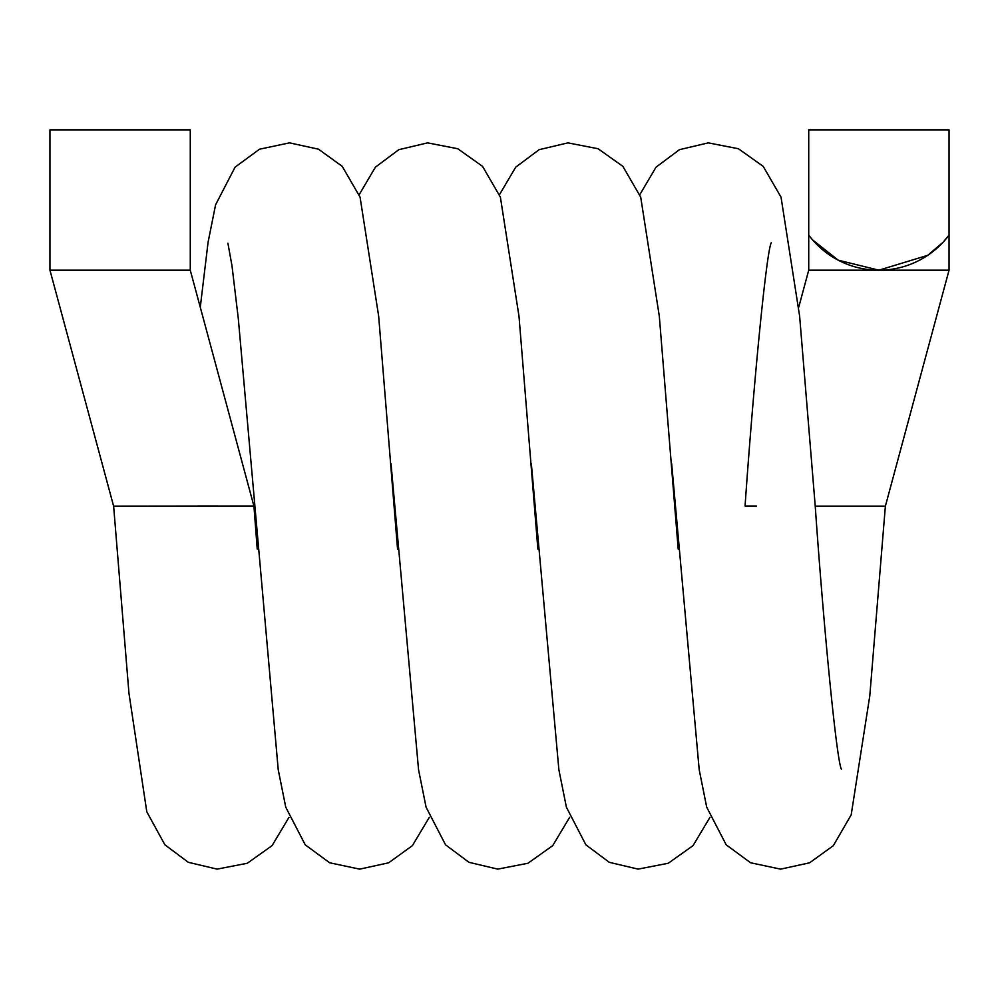 <?xml version="1.0" encoding="UTF-8"?>
<svg xmlns="http://www.w3.org/2000/svg" width="999" height="999" viewBox="0 0 999 999"><rect width="100%" height="100%" fill="white"/><g stroke="black" fill="none" stroke-linecap="round" stroke-linejoin="round"><path stroke-width="1.5" d="M289.011 817.307L272.065 845.641L247.29 863.261L217.108 869.118L188.312 862.312L164.922 844.842L146.791 811.787L128.946 693.144L113.624 506.131L253.933 505.993L257.23 549.1M197.69 505.981L217.982 505.981M113.611 506.131L49.95 270.18L49.95 129.858L190.272 129.858L190.272 270.18L49.95 270.18M949.05 270.18L949.05 129.858L808.728 129.858L808.728 235.102A87.7 87.7 0 0 0 949.05 235.102L943.044 242.282L927.709 255.332L878.895 270.18L949.05 270.18L885.389 506.131L815.234 506.131M745.104 505.993L756.355 506.006M812.674 239.972L838.223 260.177L878.895 270.18L808.728 270.18L808.728 235.102M397.552 549.1L378.671 316.233L360.065 197.14L342.22 166.346L318.481 149.188L289.523 142.857L259.49 149.213L235.077 167.158L215.584 204.807L208.079 242.245L200.275 307.242M429.333 817.307L412.387 845.641L388.636 862.811L359.677 869.142L329.658 862.774L305.244 844.842L285.751 807.192L278.234 769.754L238.311 318.681L231.993 265.834L227.897 243.194M537.874 549.1L518.993 316.246L500.387 197.14L482.542 166.346L457.767 148.739L427.584 142.869L398.801 149.688L375.399 167.158L359.178 194.68M569.655 817.307L552.709 845.641L527.934 863.261L497.752 869.118L468.956 862.312L445.566 844.842L426.073 807.18L418.556 769.754L391.021 463.673M678.196 549.1L659.315 316.233L640.709 197.14L622.864 166.346L598.089 148.739L567.907 142.869L539.11 149.688L515.721 167.158L499.488 194.68M709.977 817.307L693.031 845.641L668.256 863.261L638.074 869.118L609.278 862.312L585.889 844.842L566.396 807.18L558.878 769.754L531.343 463.661M841.358 769.068L841.395 769.205C836.65 760.476 823.9 630.619 815.221 505.993L799.637 316.233L781.031 197.14L763.186 166.346L738.411 148.739L708.229 142.869L679.432 149.688L656.043 167.158L639.81 194.68M885.376 506.131L869.792 695.816L851.185 814.859L833.341 845.654L809.602 862.811L780.644 869.142L750.611 862.774L726.198 844.829L706.705 807.167L699.2 769.73L671.665 463.673M771.24 242.782C766.495 251.536 753.745 381.356 745.067 505.993M253.896 505.993L190.272 270.18M798.738 307.18L808.728 270.18"/></g></svg>
